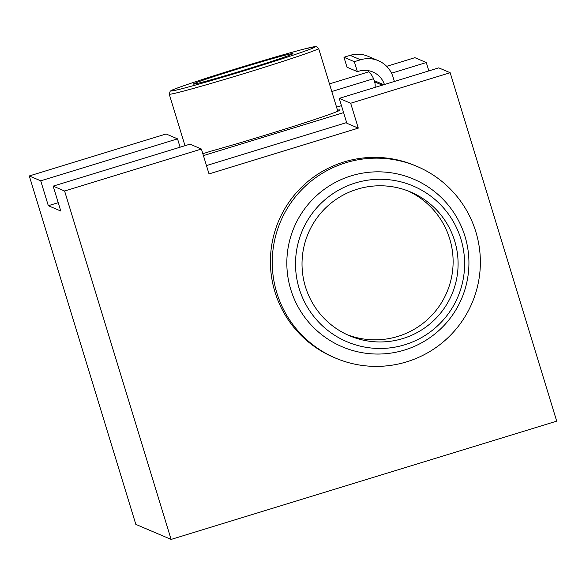 <?xml version="1.0" encoding="UTF-8"?>
<svg xmlns="http://www.w3.org/2000/svg" width="586" height="586" viewBox="0 0 586 586"><rect width="100%" height="100%" fill="white"/><g stroke="black" fill="none" stroke-linecap="round" stroke-linejoin="round"><path stroke-width="0.88" d="M428.857 70.891L426.3 62.541L391.536 73.206M373.553 78.729L331.793 91.533M426.3 62.541L414.888 57.677L386.657 66.335M368.843 71.8L329.449 83.886M339.25 98.375L438.76 67.851L450.173 72.723L350.67 103.246L339.25 98.375L346.861 123.265L358.28 128.129L209.019 173.917L201.408 149.027L189.996 144.163L53.172 186.128L60.783 211.019L48.323 205.708L40.72 180.818L29.3 175.954L135.827 524.382L171.112 539.42L556.7 421.144L450.173 72.723M350.67 103.246L358.28 128.129M180.092 147.196L177.536 138.853L166.124 133.982L29.3 175.954M177.536 138.853L40.72 180.818M201.408 149.027L64.592 190.999L53.172 186.128M64.592 190.999L171.112 539.42M346.648 122.569L206.47 165.567M58.226 202.668L48.323 205.708M241.102 67.954A52.073 1.45 163 0 1 292.963 53.656A52.073 1.45 163 0 1 243.6 70.232A52.073 1.45 163 0 1 193.417 84.098A52.073 1.45 163 0 1 241.102 67.954M417.144 166.475L415.306 165.691A104.14 104.044 113.1 0 0 278.76 220.688A104.14 104.044 113.1 0 0 333.632 357.284L335.478 358.068A104.14 104.044 113.1 0 0 480.22 267.743A104.14 104.044 113.1 0 0 280.599 221.471A104.14 104.044 113.1 0 0 335.478 358.068M404.508 350.047A91.123 91.035 113.1 0 0 439.969 196.259A91.123 91.035 113.1 0 0 289.162 242.516A91.123 91.035 113.1 0 0 404.508 350.047M404.787 344.758A84.611 84.531 113.1 0 0 437.713 201.95A84.611 84.531 113.1 0 0 297.681 244.904A84.611 84.531 113.1 0 0 404.787 344.758M402.89 338.532A78.106 78.033 113.1 0 0 410.691 192.025A78.106 78.033 113.1 0 0 308.28 233.272A78.106 78.033 113.1 0 0 402.89 338.532M346.963 334.613A78.106 78.033 113.1 0 0 452.927 267.201A78.106 78.033 113.1 0 0 408.178 190.999M341.477 105.656L336.569 107.165M375.077 87.387A13.017 13.002 113.1 0 0 374.615 81.879L374.234 80.634A20.825 20.81 113.1 0 0 367.385 70.51M394.4 81.461L393.045 77.03A26.033 26.011 113.1 0 0 378.38 60.71L368.001 56.285A26.033 26.011 113.1 0 0 350.179 55.348L343.96 57.26L347.007 67.214L357.387 71.639L358.625 71.258A20.825 20.81 113.1 0 1 384.438 84.516M202.837 153.693L211.209 151.1A80.707 2.256 -17 0 0 294.59 126.034A80.707 2.256 -17 0 0 340.144 109.948A80.707 2.256 -17 0 0 337.485 110.168M378.38 60.71A26.033 26.011 113.1 0 0 360.558 59.772L354.34 61.684L357.387 71.639M203.423 155.612L343.608 112.615M354.34 61.684L343.96 57.26M169.244 94.163A78.106 2.183 163 0 0 244.574 73.411A78.106 2.183 163 0 0 318.63 48.492L316.294 46.587L315.297 46.58L304.229 49.012C288.803 53.033 267.443 59.215 240.165 67.558A75.499 2.11 163 0 1 307.159 50.315A75.499 2.11 163 0 1 182.202 88.647A75.499 2.11 163 0 1 240.165 67.558C201.569 79.418 173.969 88.757 171.061 90.647L170.182 91.226L169.244 94.163L185 145.694M360.558 59.772L350.179 55.348M383.801 84.714L374.234 80.634M382.321 85.168L374.615 81.879M318.63 48.492L337.822 111.252"/></g></svg>
